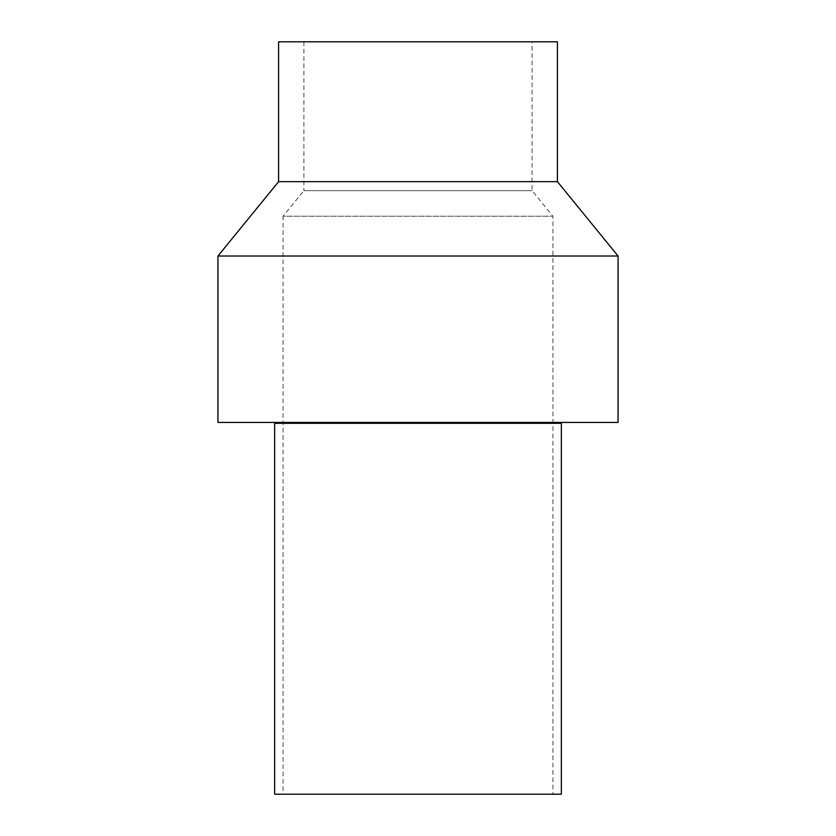 <?xml version="1.0" encoding="UTF-8"?>
<svg xmlns="http://www.w3.org/2000/svg" width="836" height="836" viewBox="0 0 836 836"><rect width="100%" height="100%" fill="white"/><g stroke="black" fill="none" stroke-linecap="round" stroke-linejoin="round"><path stroke-width="0.63" stroke-dasharray="4.18 3.13" d="M561.353 423.309L274.647 423.309M561.395 422.431L274.605 422.431L561.395 422.431M532.104 41.8L303.896 41.8L532.104 41.8L532.104 190.671L552.941 216.231L552.941 794.2L283.059 794.2L552.941 794.2M303.896 41.8L303.896 190.671L532.104 190.671L303.896 190.671L283.059 216.231L552.941 216.231L283.059 216.231L283.059 794.2M274.647 794.2L561.353 794.2M278.587 41.8L557.413 41.8M278.587 181.663L557.413 181.663M217.945 256.015L618.055 256.015M217.945 422.431L618.055 422.431"/><path stroke-width="1.25" d="M274.647 423.309L274.647 794.2L561.353 794.2L561.353 423.309L274.605 423.309L274.605 422.431M561.395 422.431L561.395 423.309M618.055 256.015L217.945 256.015L217.945 422.431L618.055 422.431L618.055 256.015L557.413 181.663L278.587 181.663L217.945 256.015M557.413 181.663L557.413 41.8L278.587 41.8L278.587 181.663"/></g></svg>
